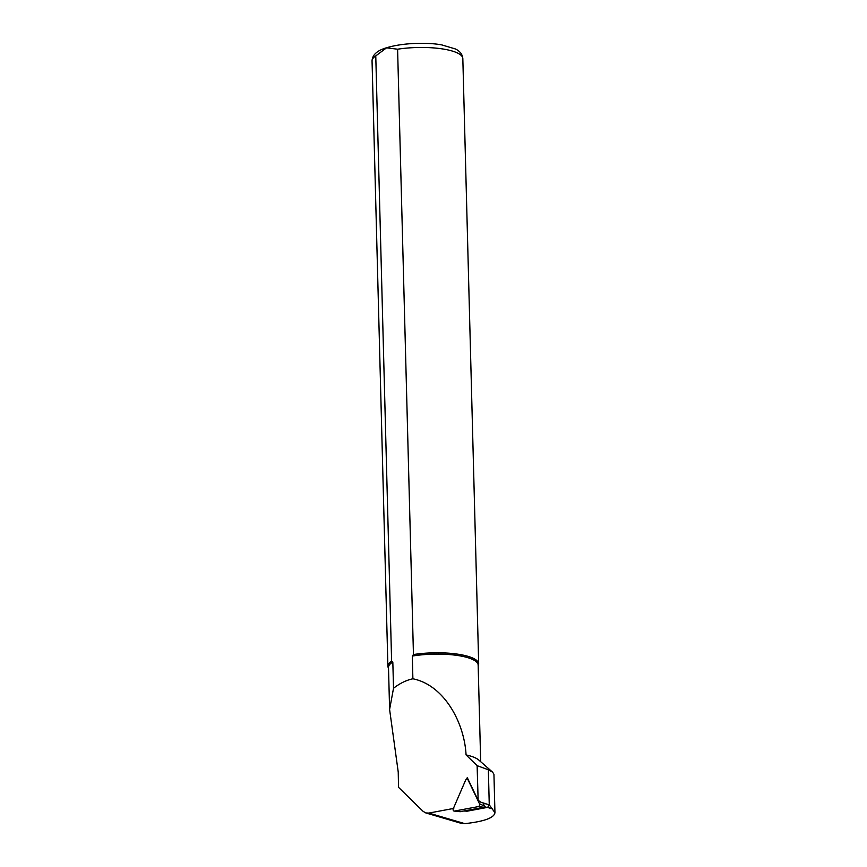 <?xml version="1.0" encoding="UTF-8"?>
<svg xmlns="http://www.w3.org/2000/svg" width="867" height="867" viewBox="0 0 867 867"><rect width="100%" height="100%" fill="white"/><g stroke="black" fill="none" stroke-linecap="round" stroke-linejoin="round"><path stroke-width="1.3" d="M465.525 811.046L463.834 811.046M464.864 810.851L466.208 811.252A1.821 1.344 106.4 0 0 466.684 811.274L487.091 807.459A1.821 1.344 106.4 0 0 488.327 804.587L480.871 802.203L478.14 800.328L467.27 777.634L466.609 779.151M460.702 823.195L464.831 823.65C484.111 821.515 494.147 817.863 494.949 812.715L493.941 774.318L492.684 772.237L478.844 760.077A44.835 12.084 178.5 0 0 466.056 754.908L477.121 765.669L478.14 800.328M453.777 808.412L428.829 813.073L425.795 812.932L423.074 811.317L398.517 787.323L398.235 772.063L389.597 709.444L393.52 688.268L392.827 662.03A44.835 12.084 178.5 0 0 388.503 667.417L389.597 709.444M480.676 761.692L478.15 665.065A44.835 12.084 178.5 0 0 412.302 656.07L413.451 654.542L397.595 49.213L386.563 47.826L375.769 55.9L391.613 661.228L392.827 662.03M466.056 754.908C464.517 723.186 444.446 685.147 412.887 678.785L412.302 656.07M492.684 772.237L488.359 769.766L477.121 765.669M412.887 678.785C406.233 680.205 399.774 683.369 393.52 688.268M478.161 665.856L478.335 665.488A45.409 12.236 178.5 0 0 478.682 663.873A45.409 12.236 178.5 0 0 413.451 654.542M391.613 661.228A45.409 12.236 178.5 0 0 387.896 666.257A45.409 12.236 178.5 0 0 388.329 667.839L388.514 668.208M494.949 812.715L489.259 804.804L488.359 769.766M488.327 804.587L483.667 803.221A1.821 1.344 106.4 0 1 483.786 804.5M453.311 808.64A1.821 1.344 -73.6 0 0 454.471 811.068L478.248 806.624A1.821 1.344 -73.6 0 0 479.484 803.752L467.985 779.758A1.821 1.344 -73.6 0 0 465.59 780.202L453.311 808.64M460.074 811.675L484.089 807.264L484.577 806.147L482.984 802.831M478.682 663.873L462.826 58.555A45.409 12.236 178.5 0 0 397.595 49.213M375.769 55.9A45.409 12.236 178.5 0 0 372.051 60.928L387.896 666.257M428.829 813.073L464.831 823.65M487.319 807.394L492.315 808.857M488.294 804.511L489.259 804.804M487.091 807.459L484.599 806.733M466.684 811.274L465.113 810.808M460.312 811.707L454.471 811.068M484.577 806.147L479.484 803.752M484.089 807.264L478.248 806.624M462.826 58.555C462.436 54.307 459.954 51.11 455.392 48.953L441.877 44.932C429.501 42.483 404.932 42.364 387.072 47.609C377.308 50.351 372.301 54.784 372.051 60.928M425.795 812.932L460.973 823.271M460.193 811.707L454.167 811.078M468.191 779.563L467.454 779.195"/></g></svg>
